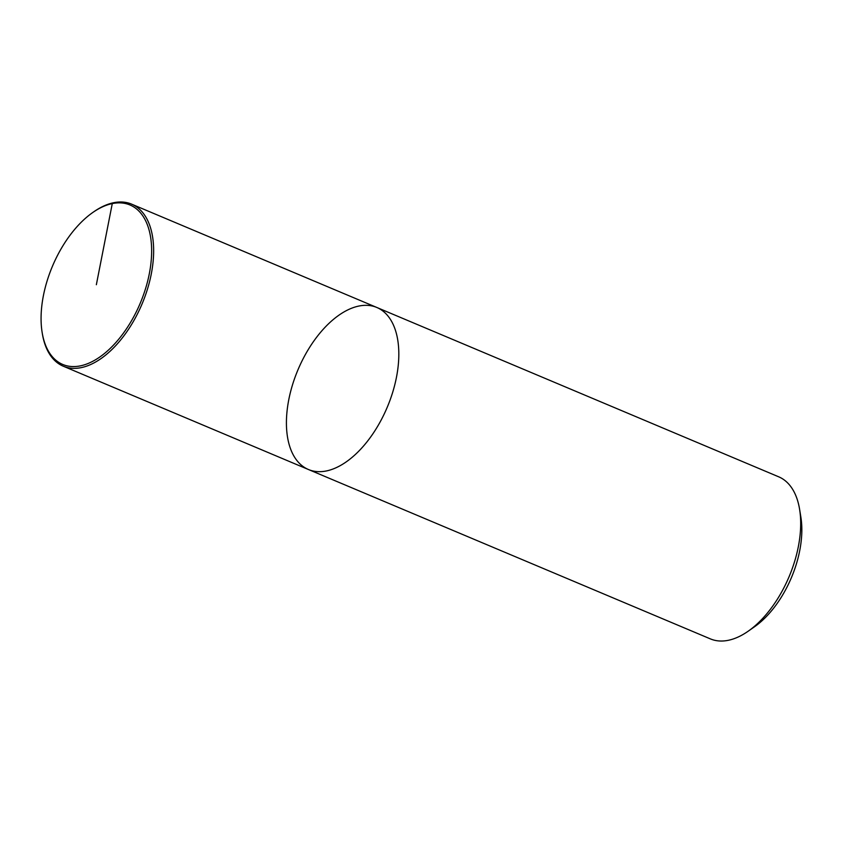 <?xml version="1.0" encoding="UTF-8"?>
<svg xmlns="http://www.w3.org/2000/svg" width="843" height="843" viewBox="0 0 843 843"><rect width="100%" height="100%" fill="white"/><g stroke="black" fill="none" stroke-linecap="round" stroke-linejoin="round"><path stroke-width="1.26" d="M778.658 476.801L376.779 307.453A87.946 48.409 -67.1 0 1 392.648 392.406A87.946 48.409 -67.1 0 1 326.452 470.942A87.946 48.409 -67.1 0 1 308.475 469.53A87.946 48.409 -67.1 0 0 326.452 470.942A87.946 48.409 -67.1 0 0 392.648 392.406A87.946 48.409 -67.1 0 0 376.758 307.442A87.946 48.409 -67.1 0 0 298.011 369.708A87.946 48.409 -67.1 0 0 308.475 469.53L710.354 638.878A87.946 48.409 -67.1 0 0 728.331 640.301A87.946 48.409 -67.1 0 0 748.247 631.165A87.946 48.409 -67.1 0 0 799.596 509.309A87.946 48.409 -67.1 0 0 778.637 476.79M748.247 631.165L754.633 626.686A79.147 43.573 -67.1 0 0 800.85 517.012L799.596 509.309M42.15 332.479A86.534 47.64 -67.1 0 0 80.443 365.851A86.534 47.64 -67.1 0 0 151.287 259.549A86.534 47.64 -67.1 0 0 92.698 212.552A86.534 47.64 -67.1 0 0 42.15 332.479L42.35 333.702A87.946 48.409 -67.1 0 0 63.288 366.21A87.946 48.409 -67.1 0 0 81.265 367.622A87.946 48.409 -67.1 0 0 147.472 289.086A87.946 48.409 -67.1 0 0 131.571 204.122A87.946 48.409 -67.1 0 0 93.721 211.835M96.355 284.713L112.277 203.584L113.615 202.72M376.779 307.453L131.592 204.132M308.475 469.53L63.288 366.21M93.699 211.846L92.677 212.562"/></g></svg>
